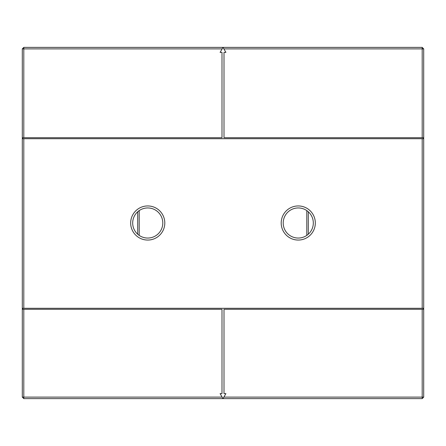 <?xml version="1.0" encoding="UTF-8"?>
<svg xmlns="http://www.w3.org/2000/svg" width="446" height="446" viewBox="0 0 446 446"><rect width="100%" height="100%" fill="white"/><g stroke="black" fill="none" stroke-linecap="round" stroke-linejoin="round"><path stroke-width="0.67" d="M222.13 48.893L222.71 47.889L223.29 47.889L223.87 48.893L422.195 48.893L422.195 47.388L23.805 47.388L23.805 48.893L222.13 48.893L220.101 52.405L221.996 52.405L221.996 137.702L22.802 137.702L22.802 138.706L23.805 138.706L23.805 308.298L22.802 308.298L22.802 309.301L23.805 309.301L23.805 397.107L22.3 397.107L22.3 48.893L23.805 48.893L23.805 137.702M422.195 47.388L423.7 48.893L423.7 397.107L422.195 397.107L422.195 309.301L423.198 309.301L423.198 308.298L23.805 308.298M223.87 48.893L225.899 52.405L224.004 52.405L224.004 137.702L422.195 137.702L422.195 48.893L423.7 48.893M422.195 137.702L423.198 137.702L423.198 138.706L23.805 138.706M23.805 47.388L22.3 48.893M22.3 397.107L23.805 398.613L23.805 397.107L222.13 397.107L220.101 393.595L221.996 393.595L221.996 309.301L23.805 309.301M23.805 398.613L422.195 398.613L422.195 397.107L223.87 397.107L223.29 398.111L222.71 398.111L222.13 397.107M422.195 138.706L422.195 308.298M130.678 223A17.059 17.059 0 0 0 156.267 237.774A17.059 17.059 0 0 0 156.267 208.226A17.059 17.059 0 0 0 130.678 223M281.203 223A17.059 17.059 0 0 0 306.792 237.774A17.059 17.059 0 0 0 306.792 208.226A17.059 17.059 0 0 0 281.203 223M223.87 397.107L225.899 393.595L224.004 393.595L224.004 309.301L422.195 309.301M132.685 223A15.053 15.053 0 0 0 155.264 236.034A15.053 15.053 0 0 0 155.264 209.966A15.053 15.053 0 0 0 132.685 223M283.21 223A15.053 15.053 0 0 0 305.789 236.034A15.053 15.053 0 0 0 305.789 209.966A15.053 15.053 0 0 0 283.21 223M422.195 398.613L423.7 397.107M308.298 211.783L308.298 234.217M306.792 210.596L306.792 235.404M137.702 211.783L137.702 234.217M139.208 210.596L139.208 235.404"/></g></svg>
